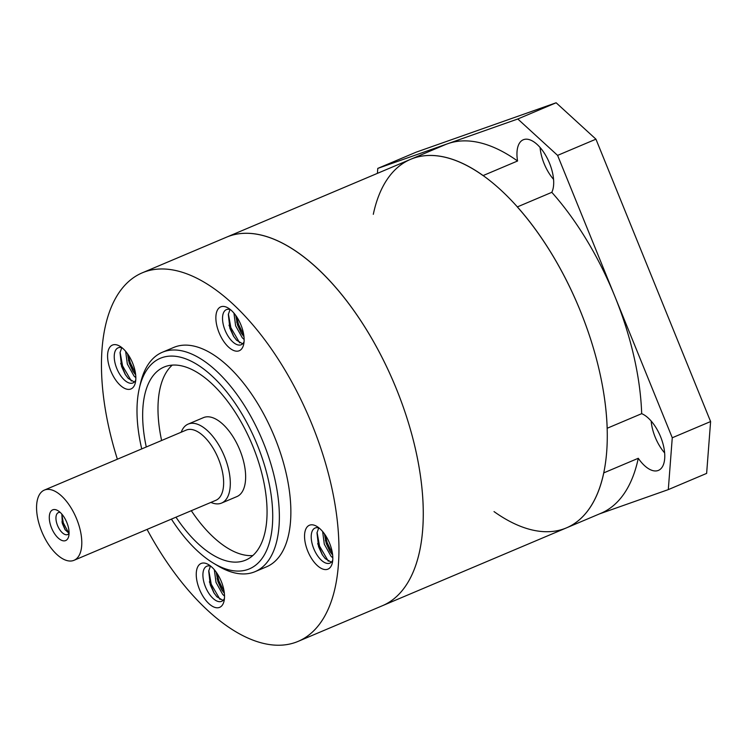 <?xml version="1.0" encoding="UTF-8"?>
<svg xmlns="http://www.w3.org/2000/svg" width="748" height="748" viewBox="0 0 748 748"><rect width="100%" height="100%" fill="white"/><g stroke="black" fill="none" stroke-linecap="round" stroke-linejoin="round"><path stroke-width="1.12" d="M494.026 511.595A200.071 97.305 -112.9 0 0 566.479 527.864L600.981 513.268A200.071 97.305 -112.9 0 0 638.278 458.281A30.967 15.063 -112.9 0 0 658.464 470.37A30.967 15.063 -112.9 0 0 660.624 436.832A30.967 15.063 -112.9 0 0 641.681 413.663L607.18 428.258A200.071 97.305 -112.9 0 0 580.429 311.177A200.071 97.305 -112.9 0 0 517.307 206.925L551.809 192.329A30.967 15.063 -112.9 0 0 549.546 163.279A30.967 15.063 -112.9 0 0 523.263 139.773A30.967 15.063 -112.9 0 0 517.56 160.998A200.071 97.305 -112.9 0 0 447.8 143.691A200.071 97.305 -112.9 0 0 445.107 144.729L410.605 159.324A200.071 97.305 -112.9 0 0 373.308 214.321M641.681 413.663A200.071 97.305 -112.9 0 0 614.931 296.582A200.071 97.305 -112.9 0 0 551.809 192.329M147.066 529.406A200.071 97.305 -112.9 0 0 208.421 611.06A200.071 97.305 -112.9 0 0 298.134 641.373L566.479 527.864A200.071 97.305 -112.9 0 0 595.184 354.346A200.071 97.305 -112.9 0 0 410.605 159.324A200.071 97.305 -112.9 0 1 483.058 175.593L517.56 160.998M540.084 147.487A30.967 15.063 -112.9 0 0 544.105 163.578A30.967 15.063 -112.9 0 0 553.567 179.37M651.162 421.049A30.967 15.063 -112.9 0 0 655.183 437.141A30.967 15.063 -112.9 0 0 664.645 452.923M668.301 489.613L672.265 437.767L710.6 421.554L706.636 473.4L668.301 489.613L599.653 513.839M557.597 155.388L517.803 118.988L377.787 168.394L416.122 152.181L556.138 102.775L595.941 139.175L557.597 155.388L672.265 437.767M377.787 168.394L377.403 173.368M595.941 139.175L710.6 421.554M517.803 118.988L556.138 102.775M566.479 527.864A200.071 97.305 -112.9 0 0 603.776 472.876L638.278 458.281M298.134 641.373A200.071 97.305 -112.9 0 0 333.365 495.335A200.071 97.305 -112.9 0 0 231.964 303.136A200.071 97.305 -112.9 0 0 142.251 272.833L226.588 237.153A200.071 97.305 -112.9 0 1 316.301 267.466A200.071 97.305 -112.9 0 1 417.702 459.665A200.071 97.305 -112.9 0 1 382.471 605.693A200.071 97.305 -112.9 0 0 411.176 432.185A200.071 97.305 -112.9 0 0 226.588 237.153L410.605 159.324M74.024 560.299L215.873 500.309A38.111 18.532 -112.9 0 0 222.577 472.493A38.111 18.532 -112.9 0 0 203.269 435.878A38.111 18.532 -112.9 0 0 186.177 430.109L44.338 490.099A38.111 18.532 -112.9 0 0 37.624 517.915A38.111 18.532 -112.9 0 0 56.942 554.53A38.111 18.532 -112.9 0 0 74.024 560.299A38.111 18.532 -112.9 0 0 80.737 532.483A38.111 18.532 -112.9 0 0 61.42 495.877A38.111 18.532 -112.9 0 0 44.338 490.099M181.212 432.204A42.87 20.851 67.1 0 1 188.159 424.097A42.87 20.851 67.1 0 1 207.383 430.596A42.87 20.851 67.1 0 1 229.112 471.782A42.87 20.851 67.1 0 1 221.558 503.077A42.87 20.851 67.1 0 1 210.908 502.404M171.423 519.103A114.332 55.604 -112.9 0 0 198.136 551.566A114.332 55.604 -112.9 0 0 213.358 563.122A114.332 55.604 -112.9 0 0 272.721 515.11A114.332 55.604 -112.9 0 0 211.581 375.608A114.332 55.604 -112.9 0 0 139.352 388.165A114.332 55.604 -112.9 0 0 141.727 448.912M139.352 388.165L140.456 383.397A119.091 57.923 67.1 0 1 162.297 352.28A119.091 57.923 67.1 0 1 215.695 370.316A119.091 57.923 67.1 0 1 276.049 484.723A119.091 57.923 67.1 0 1 255.087 571.65A119.091 57.923 67.1 0 1 217.546 565.647L213.358 563.122M58.204 538.036A16.671 8.106 67.1 0 1 49.284 517.691A16.671 8.106 67.1 0 1 57.942 510.688A16.671 8.106 67.1 0 1 60.167 512.371A16.671 8.106 67.1 0 1 68.732 536.204A16.671 8.106 67.1 0 1 58.204 538.036M60.251 512.455A11.912 5.788 -112.9 0 0 58.381 512.614A11.912 5.788 -112.9 0 0 56.278 521.309A11.912 5.788 -112.9 0 0 62.318 532.744A11.912 5.788 -112.9 0 0 67.657 534.549A11.912 5.788 -112.9 0 0 69.078 533.315M221.558 503.077L236.892 496.588A42.87 20.851 -112.9 0 0 244.446 465.293A42.87 20.851 -112.9 0 0 222.717 424.107A42.87 20.851 -112.9 0 0 203.493 417.618L188.159 424.097M175.976 517.177A104.804 50.967 -112.9 0 0 198.697 544.235A104.804 50.967 -112.9 0 0 245.681 560.112A104.804 50.967 -112.9 0 0 264.137 483.61A104.804 50.967 -112.9 0 0 211.02 382.939A104.804 50.967 -112.9 0 0 164.036 367.062A104.804 50.967 -112.9 0 0 146.281 446.986M172.246 365.118A104.804 50.967 -112.9 0 0 161.615 440.497M191.31 510.697A104.804 50.967 -112.9 0 0 214.031 537.747A104.804 50.967 -112.9 0 0 252.805 555.568M255.087 571.65L266.587 566.788A119.091 57.923 -112.9 0 0 287.55 479.861A119.091 57.923 -112.9 0 0 227.196 365.454A119.091 57.923 -112.9 0 0 173.798 347.418L162.297 352.28M317.274 565.516A23.814 11.585 67.1 0 1 304.539 536.456A23.814 11.585 67.1 0 1 316.909 526.452A23.814 11.585 67.1 0 1 320.079 528.864A23.814 11.585 67.1 0 1 332.327 562.907A23.814 11.585 67.1 0 1 317.274 565.516M319.144 528.051A19.055 9.266 -112.9 0 0 315.086 528.023A19.055 9.266 -112.9 0 0 311.738 541.926A19.055 9.266 -112.9 0 0 321.388 560.233A19.055 9.266 -112.9 0 0 329.933 563.122A19.055 9.266 -112.9 0 0 332.738 560.196M228.598 347.128A23.814 11.585 67.1 0 1 215.863 318.068A23.814 11.585 67.1 0 1 228.224 308.064A23.814 11.585 67.1 0 1 231.403 310.467A23.814 11.585 67.1 0 1 243.642 344.51A23.814 11.585 67.1 0 1 228.598 347.128M230.459 309.653A19.055 9.266 -112.9 0 0 226.41 309.625A19.055 9.266 -112.9 0 0 223.054 323.538A19.055 9.266 -112.9 0 0 232.712 341.836A19.055 9.266 -112.9 0 0 241.258 344.725A19.055 9.266 -112.9 0 0 244.054 341.799M208.982 603.73A23.814 11.585 67.1 0 1 196.247 574.67A23.814 11.585 67.1 0 1 208.617 564.665A23.814 11.585 67.1 0 1 211.787 567.068A23.814 11.585 67.1 0 1 224.035 601.111A23.814 11.585 67.1 0 1 208.982 603.73M210.852 566.255A19.055 9.266 -112.9 0 0 206.794 566.227A19.055 9.266 -112.9 0 0 203.437 580.139A19.055 9.266 -112.9 0 0 213.096 598.447A19.055 9.266 -112.9 0 0 221.642 601.327A19.055 9.266 -112.9 0 0 224.447 598.4M120.306 385.342A23.814 11.585 67.1 0 1 107.572 356.272A23.814 11.585 67.1 0 1 119.932 346.268A23.814 11.585 67.1 0 1 123.102 348.68A23.814 11.585 67.1 0 1 135.351 382.724A23.814 11.585 67.1 0 1 120.306 385.342M122.167 347.867A19.055 9.266 -112.9 0 0 118.119 347.839A19.055 9.266 -112.9 0 0 114.762 361.742A19.055 9.266 -112.9 0 0 124.42 380.049A19.055 9.266 -112.9 0 0 132.966 382.939A19.055 9.266 -112.9 0 0 135.762 380.012M244.138 339.499L242.296 337.787L235.62 325.81L233.946 313.122M243.979 336.722L241.174 332.925L237.537 324.997L235.77 315.469M242.661 343.8L236.546 340.218L233.507 336.17L229.87 328.241L228.327 314.45L230.029 309.522M135.846 377.712L134.004 375.992L127.328 364.014L125.645 351.336M135.687 374.926L132.882 371.139L129.245 363.201L127.478 353.682M134.369 382.004L128.254 378.432L125.215 374.383L121.578 366.445L120.035 352.654L121.737 347.726M224.522 596.1L222.68 594.389L216.013 582.412L214.33 569.724M224.363 593.323L221.567 589.536L217.93 581.598L216.163 572.08M223.054 600.401L216.929 596.82L213.9 592.771L210.263 584.843L208.711 571.051L210.412 566.124M332.813 557.896L330.971 556.175L324.305 544.198L322.622 531.519M332.654 555.11L329.859 551.323L326.221 543.385L324.454 533.866M331.345 562.187L325.221 558.616L322.192 554.567L318.555 546.629L317.002 532.838L318.704 527.91M69.04 533.361L65.048 529.621L62.336 523.488L61.86 514.128M142.251 272.833A200.071 97.305 -112.9 0 0 117.371 459.216M328.316 561.196L319.536 546.049L317.077 532.417M332.458 553.548L327.203 542.805L325.23 534.988M322.51 555.072L317.685 543.59M330.177 551.828L325.352 540.346M239.631 342.808L230.861 327.652L228.392 314.02M243.783 335.151L238.528 324.408L236.546 316.6M233.834 336.684L229.01 325.193M241.501 333.44L236.677 321.958M220.015 599.41L211.245 584.253L208.786 570.621M224.166 591.762L218.912 581.018L216.939 573.202M214.218 593.286L209.393 581.804M221.885 590.041L217.06 578.559M131.339 381.013L122.569 365.866L120.101 352.233M135.491 373.364L130.236 362.621L128.254 354.804M125.542 374.888L120.718 363.406M133.209 371.644L128.385 360.162M68.872 533.296L63.328 522.899L61.803 514.353M65.366 530.098L61.934 521.842"/></g></svg>
